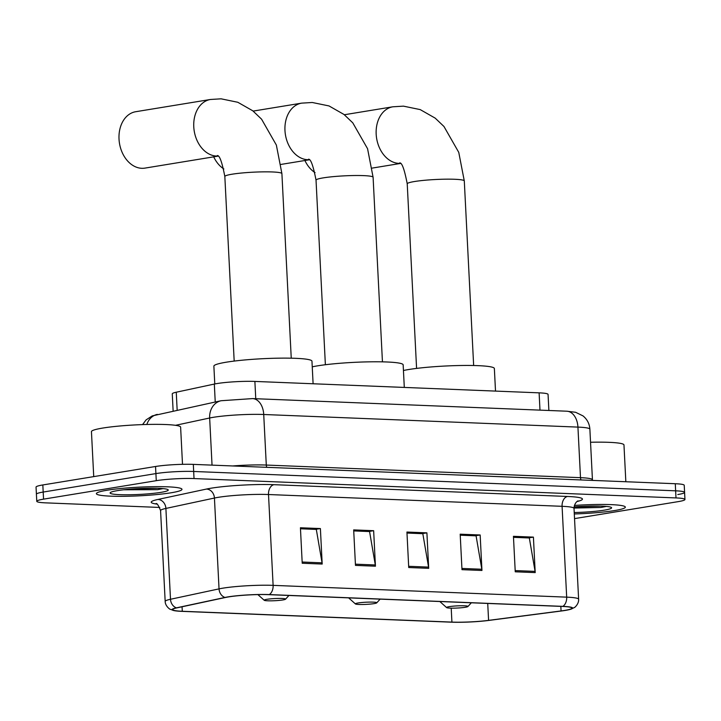 <?xml version="1.0" encoding="UTF-8"?>
<svg xmlns="http://www.w3.org/2000/svg" width="721" height="721" viewBox="0 0 721 721"><rect width="100%" height="100%" fill="white"/><g stroke="black" fill="none" stroke-linecap="round" stroke-linejoin="round"><path stroke-width="1.08" d="M173.13 410.997L172.265 393.855A26.785 2.704 -2.9 0 1 176.257 392.215L214.326 384.059A26.785 2.704 -2.9 0 1 217.111 383.545A26.785 2.704 -2.9 0 1 254.883 381.427L539.11 392.846A26.785 2.704 -2.9 0 1 548.059 394.405L548.879 410.492M677.812 494.543A26.785 2.704 177.1 0 0 684.59 492.38L684.229 485.287A26.785 2.704 177.1 0 0 675.28 483.728L193.318 464.378A26.785 2.704 177.1 0 0 155.547 466.487L42.827 484.954A26.785 2.704 177.1 0 0 36.05 487.108L36.41 494.209A26.785 2.704 177.1 0 1 43.188 492.055A26.785 2.704 177.1 0 0 36.41 494.209L36.771 501.302A26.785 2.704 177.1 0 0 45.72 502.861L159.783 507.449M574.538 518.615L678.173 501.636A26.785 2.704 177.1 0 0 684.95 499.482A26.785 2.704 177.1 0 0 676.001 497.923L194.03 478.564A26.785 2.704 177.1 0 0 156.268 480.682L155.907 473.589L43.188 492.055L155.907 473.589A26.785 2.704 177.1 0 1 193.679 471.471A26.785 2.704 177.1 0 0 155.907 473.589L155.547 466.487M676.001 497.923L675.64 490.821L193.679 471.471L675.64 490.821A26.785 2.704 177.1 0 1 684.59 492.38A26.785 2.704 177.1 0 0 675.64 490.821L675.28 483.728M107.231 490.208A42.854 4.335 177.1 0 0 96.38 493.66A42.854 4.335 177.1 0 0 124.048 496.309A42.854 4.335 177.1 0 0 171.138 492.776A42.854 4.335 177.1 0 0 181.98 489.325A42.854 4.335 177.1 0 0 154.321 486.675A42.854 4.335 177.1 0 0 107.231 490.208A42.854 4.335 177.1 0 0 96.38 493.66A42.854 4.335 177.1 0 0 124.048 496.309A42.854 4.335 177.1 0 0 171.138 492.776A42.854 4.335 177.1 0 0 181.98 489.325A42.854 4.335 177.1 0 0 154.321 486.675A42.854 4.335 177.1 0 0 107.231 490.208M574.304 513.956A42.854 4.335 177.1 0 0 614.49 510.576A42.854 4.335 177.1 0 0 625.332 507.124A42.854 4.335 177.1 0 0 574.394 505.439A42.854 4.335 177.1 0 1 625.332 507.124A42.854 4.335 177.1 0 1 614.49 510.576A42.854 4.335 177.1 0 1 574.304 513.956M228.512 596.916A28.57 2.884 -2.9 0 1 268.798 594.663L562.371 606.442A28.57 2.884 -2.9 0 1 571.915 608.109A28.57 2.884 -2.9 0 1 561.064 610.939L488.586 620.366A28.57 2.884 -2.9 0 1 451.914 622.097L182.287 611.273A28.57 2.884 -2.9 0 1 172.743 609.606A28.57 2.884 -2.9 0 1 176.996 607.857L225.538 597.466A28.57 2.884 -2.9 0 1 228.512 596.916M227.98 596.889A29.282 2.956 177.1 0 0 224.934 597.457L176.393 607.857A29.282 2.956 177.1 0 0 173.905 610.579A29.282 2.956 177.1 0 0 181.818 611.354L451.436 622.178A29.282 2.956 177.1 0 0 489.027 620.402L561.506 610.975A29.282 2.956 177.1 0 0 570.852 609.2A29.282 2.956 177.1 0 0 562.84 606.37L269.266 594.582A29.282 2.956 177.1 0 0 227.98 596.889M513.496 537.334L529.331 537.974L535.081 571.383A7.147 4.759 92.3 0 1 535.207 572.6L533.414 537.118L513.442 536.316L515.245 571.798L535.207 572.6M513.496 537.289L528.664 537.893L533.414 537.118M460.241 535.198L476.076 535.829L481.817 569.248A7.147 4.759 92.3 0 1 481.952 570.464L480.159 534.982L460.187 534.18L461.981 569.662L481.952 570.464M460.232 535.153L475.409 535.757L480.159 534.982M300.468 528.781L316.312 529.421L322.053 562.831A7.147 4.759 92.3 0 1 322.188 564.047L320.394 528.565L300.423 527.763L302.216 563.245L322.188 564.047M300.468 528.736L315.645 529.34L320.394 528.565M353.732 530.917L369.567 531.557L375.308 564.967A7.147 4.759 92.3 0 1 375.443 566.192L373.649 530.701L353.678 529.899L355.471 565.39L375.443 566.192M353.723 530.872L368.9 531.485L373.649 530.701M406.986 533.053L422.821 533.693L428.562 567.103A7.147 4.759 92.3 0 1 428.698 568.328L426.904 532.846L406.932 532.044L408.726 567.526L428.698 568.328M406.977 533.008L422.155 533.621L426.904 532.846M156.268 480.682L43.548 499.148A26.785 2.704 177.1 0 0 36.771 501.302M182.503 464.324L180.62 427.138A44.639 4.515 177.1 0 0 151.798 424.381A44.639 4.515 177.1 0 0 102.752 428.058A44.639 4.515 177.1 0 0 91.45 431.654L93.73 476.617M123.651 489.784L157.629 489.667L163.009 488.613M117.478 490.622A29.101 2.938 177.1 0 0 110.25 492.659A29.101 2.938 177.1 0 0 127.536 494.777A29.101 2.938 177.1 0 0 160.882 492.362A29.101 2.938 177.1 0 0 168.083 489.73A29.101 2.938 177.1 0 0 148.066 488.243A29.101 2.938 177.1 0 0 117.478 490.622M157.259 488.279L139.207 488.55M157.629 489.667L126.905 489.442M217.859 156.051A28.57 21.125 -99.3 0 1 216.507 156.06A28.57 21.125 -99.3 0 1 193.94 128.951A28.57 21.125 -99.3 0 1 210.451 99.48L135.701 111.719A28.57 21.125 80.7 0 0 119.19 141.199A28.57 21.125 80.7 0 0 141.758 168.299A28.57 21.125 80.7 0 0 144.939 168.11L217.958 156.151M282.857 599.953A10.716 1.081 177.1 0 0 285.525 599.205A10.716 1.081 177.1 0 0 279.162 598.43A10.716 1.081 177.1 0 0 266.887 599.313A10.716 1.081 177.1 0 0 264.237 600.287A10.716 1.081 177.1 0 0 271.601 600.827A10.716 1.081 177.1 0 0 282.857 599.953M313.103 383.77L311.959 361.176A49.109 4.966 177.1 0 0 280.262 358.148A49.109 4.966 177.1 0 0 226.304 362.194A49.109 4.966 177.1 0 0 213.876 366.151L214.777 383.969M374.064 603.621A10.716 1.081 177.1 0 0 376.723 602.864A10.716 1.081 177.1 0 0 370.36 602.089A10.716 1.081 177.1 0 0 358.085 602.972A10.716 1.081 177.1 0 0 355.435 603.946A10.716 1.081 177.1 0 0 362.807 604.495A10.716 1.081 177.1 0 0 374.064 603.621M404.301 387.429L403.156 364.844A49.109 4.966 177.1 0 0 371.459 361.807A49.109 4.966 177.1 0 0 317.501 365.853A49.109 4.966 177.1 0 0 312.247 366.836M213.704 156.845A28.57 21.125 80.7 0 0 223.852 168.966M465.261 607.28A10.716 1.081 177.1 0 0 467.92 606.532A10.716 1.081 177.1 0 0 461.557 605.748A10.716 1.081 177.1 0 0 449.282 606.64A10.716 1.081 177.1 0 0 446.632 607.605A10.716 1.081 177.1 0 0 454.005 608.154A10.716 1.081 177.1 0 0 465.261 607.28M495.507 391.088L494.363 368.503A49.109 4.966 177.1 0 0 462.657 365.475A49.109 4.966 177.1 0 0 408.708 369.522A49.109 4.966 177.1 0 0 403.445 370.504M304.911 160.504A28.57 21.125 80.7 0 0 315.05 172.625M625.837 481.736L623.971 444.938A44.639 4.515 177.1 0 0 590.535 442.261M574.006 508.053L600.981 507.467L606.361 506.412M574.222 512.532A29.101 2.938 177.1 0 0 604.234 510.162A29.101 2.938 177.1 0 0 611.435 507.53A29.101 2.938 177.1 0 0 574.078 506.899M600.611 506.079L582.568 506.349M600.981 507.467L574.024 507.485M215.237 401.985L214.326 384.059M255.757 398.722L254.883 381.427M177.159 410.132L176.257 392.215M539.984 410.132L539.11 392.846M266.86 467.325A4.461 2.974 92.3 0 1 266.292 465.054L580.495 477.672L577.936 427.102A17.854 11.887 -87.7 0 0 566.787 411.204L575.601 412.286L583.019 415.909C587.209 419.343 589.49 423.777 589.877 429.184A35.717 3.605 177.1 0 0 577.936 427.102L263.724 414.494A35.717 3.605 177.1 0 0 213.371 417.306A35.717 3.605 177.1 0 0 209.658 418L212.037 465.126M232.775 465.955A35.717 3.605 -2.9 0 1 266.292 465.054L263.724 414.494A17.854 11.887 -87.7 0 0 252.575 398.596L566.787 411.204M42.827 484.954L43.548 499.148M193.318 464.378L194.03 478.564M142.578 424.597L146.111 419.874L152.248 415.9L221.086 400.732A17.854 15.069 77.9 0 0 209.658 418L175.5 425.318M581.063 479.943A4.461 2.974 92.3 0 1 580.495 477.672A35.717 3.605 -2.9 0 1 592.437 479.753L589.877 429.184M157.322 414.386A17.854 15.069 77.9 0 0 146.832 424.471M156.827 504.087A44.639 4.515 -2.9 0 1 157.863 499.464L206.395 489.072A44.639 4.515 -2.9 0 1 273.989 484.683L567.562 496.472A8.931 5.939 -87.7 0 0 562.083 506.313L268.509 494.525A35.717 3.605 177.1 0 0 218.148 497.346A35.717 3.605 177.1 0 0 214.434 498.04L165.893 508.431A35.717 3.605 177.1 0 0 160.576 510.612C158.422 505.214 156.881 502.888 155.961 503.655M567.562 496.472A44.639 4.515 -2.9 0 1 577.079 501.519M574.015 508.395A35.717 3.605 177.1 0 0 562.083 506.313L566.679 597.15A35.717 3.605 -2.9 0 1 578.621 599.232L574.015 508.395C574.502 501.537 578.99 500.509 577.909 500.996L577.9 501.005M173.905 610.579L170.147 609.236C170.877 609.948 165.271 606.613 165.172 601.449A35.717 3.605 -2.9 0 1 170.498 599.268L219.04 588.877A35.717 3.605 -2.9 0 1 222.753 588.183A35.717 3.605 -2.9 0 1 273.115 585.362A8.931 5.939 92.3 0 1 269.266 594.582M224.934 597.457A8.931 7.534 77.9 0 1 219.04 588.877L214.434 498.04A8.931 7.534 -102.1 0 0 206.395 489.072M157.863 499.464A8.931 7.534 -102.1 0 1 165.893 508.431L170.498 599.268A8.931 7.534 77.9 0 0 176.393 607.857M562.84 606.37A8.931 5.939 -87.7 0 0 566.679 597.15L273.115 585.362L268.509 494.525A8.931 5.939 -87.7 0 1 273.989 484.683M451.914 622.097L451.211 608.154M488.586 620.366L487.72 603.45M561.064 610.939L560.839 606.388M182.287 611.273L182.062 606.776M428.562 567.103L408.672 566.309M375.308 564.967L355.408 564.173M322.053 562.831L302.153 562.029M481.817 569.248L461.927 568.445M535.081 571.383L515.182 570.581M217.273 155.583C219.535 155.132 222.059 162.108 224.835 176.51A28.57 2.884 -2.9 0 1 232.063 174.212A28.57 2.884 -2.9 0 1 272.349 171.959A28.57 2.884 -2.9 0 1 281.902 173.617L291.248 358.184M308.471 159.242C310.742 158.791 313.256 165.767 316.032 180.169A28.57 2.884 -2.9 0 1 323.26 177.871A28.57 2.884 -2.9 0 1 363.546 175.618A28.57 2.884 -2.9 0 1 373.099 177.285L382.445 361.852M309.057 159.72A28.57 21.125 -99.3 0 1 307.714 159.72A28.57 21.125 -99.3 0 1 285.137 132.619A28.57 21.125 -99.3 0 1 301.657 103.139L253.143 111.088M399.668 162.91C401.939 162.459 404.463 169.435 407.23 183.837A28.57 2.884 -2.9 0 1 414.467 181.53A28.57 2.884 -2.9 0 1 454.753 179.277A28.57 2.884 -2.9 0 1 464.297 180.944L473.652 365.511M400.254 163.379A28.57 21.125 -99.3 0 1 398.911 163.379A28.57 21.125 -99.3 0 1 376.344 136.278A28.57 21.125 -99.3 0 1 392.855 106.798L344.341 114.747M221.086 400.732L252.575 398.596M592.518 480.402L592.437 479.753M570.852 609.2L574.448 607.488C573.79 608.263 579.044 604.378 578.621 599.232M684.95 499.482L684.59 492.38M165.172 601.449L160.576 510.612M281.902 173.617L276.359 145.056L261.57 119.181L252.792 110.809L237.813 102.274L221.068 98.822L210.451 99.48M285.525 599.205L288.932 595.465M264.237 600.287L257.866 594.591M234.181 361.077L224.835 176.51M373.099 177.285L367.566 148.715L352.776 122.84L343.998 114.468L329.01 105.933L312.265 102.49L301.657 103.139M309.156 159.81L281.028 164.415M376.723 602.864L380.138 599.133M355.435 603.946L348.631 597.862M325.378 364.745L316.032 180.169M464.297 180.944L458.763 152.374L443.974 126.499L435.196 118.136L420.208 109.601L403.463 106.149L392.855 106.798M400.353 163.469L372.234 168.083M467.92 606.532L471.336 602.792M446.632 607.605L439.837 601.521M416.585 368.404L407.23 183.837"/></g></svg>
